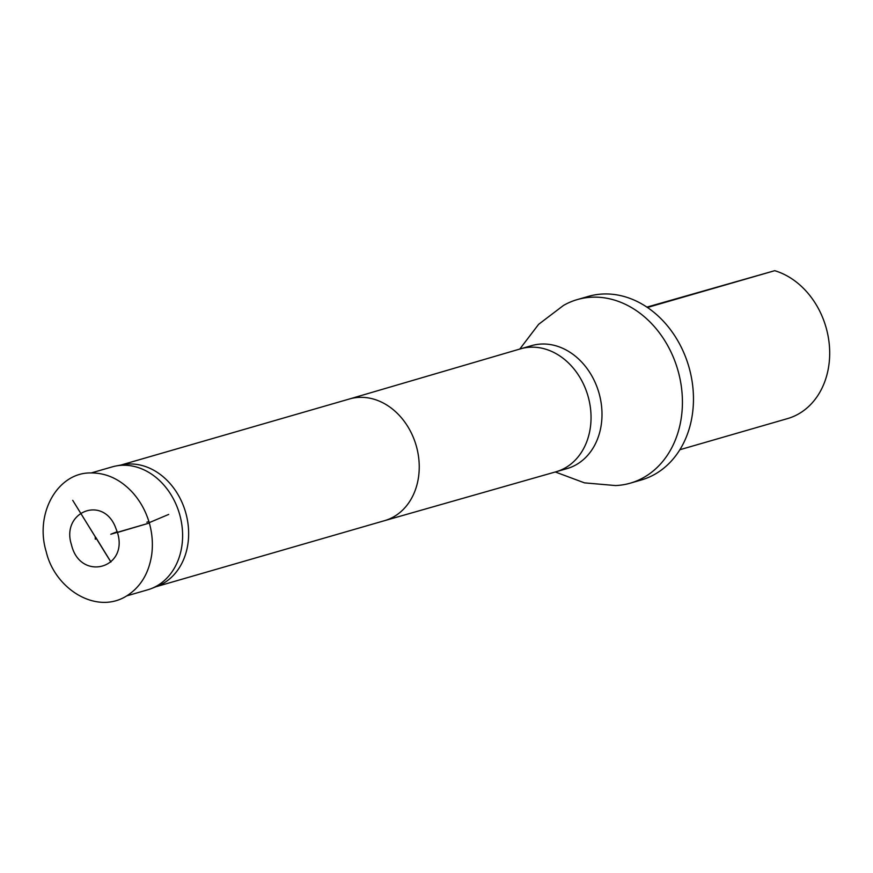 <?xml version="1.0" encoding="UTF-8"?>
<svg xmlns="http://www.w3.org/2000/svg" width="873" height="873" viewBox="0 0 873 873"><rect width="100%" height="100%" fill="white"/><g stroke="black" fill="none" stroke-linecap="round" stroke-linejoin="round"><path stroke-width="1.31" d="M117.44 532.465L114.985 526.048C101.606 495.187 60.924 512.615 71.466 544.774C80.141 581.778 128.909 568.803 117.44 532.465L149.348 523.036C145.911 511.316 140.291 501.113 132.489 492.416C120.31 479.288 106.364 472.795 90.661 472.937C57.825 472.479 34.418 513.28 46.247 551.812C54.726 588.369 95.626 614.952 126.225 596.204C140.269 587.464 148.748 573.725 151.662 554.988C153.102 544.392 152.328 533.741 149.348 523.036L110.806 534.243L117.222 531.679M91.283 472.926L112.17 466.891A63.98 51.627 73.9 0 1 116.065 465.964A63.98 51.627 73.9 0 1 179.652 514.448A63.98 51.627 73.9 0 1 151.487 588.522A63.98 51.627 73.9 0 1 147.701 589.81L126.814 595.855M679.881 449.726L787.566 418.593A77.184 62.289 -106.1 0 0 829.35 345.261A77.184 62.289 -106.1 0 0 774.733 270.685L646.893 307.121M774.733 270.685L647.428 307.482M116.065 465.964L122.777 464.698A63.325 51.103 73.9 0 1 185.72 512.691A63.325 51.103 73.9 0 1 157.838 586.001L151.487 588.522M519.773 349.069L538.63 324.32L563.5 305.43A95.539 77.097 73.9 0 1 577.228 299.603A95.539 77.097 73.9 0 1 678.005 370.621A95.539 77.097 73.9 0 1 630.284 483.162A95.539 77.097 73.9 0 1 615.563 485.563L584.463 482.856L555.304 471.987M630.284 483.162L641.328 479.975A95.539 77.097 -106.1 0 0 689.048 367.424A95.539 77.097 -106.1 0 0 588.271 296.416L577.228 299.603M149.228 522.643L168.685 514.426M349.364 399.005A63.325 51.103 73.9 0 1 349.516 398.961A63.325 51.103 73.9 0 1 416.312 446.027A63.325 51.103 73.9 0 1 384.687 520.624A63.325 51.103 73.9 0 1 384.535 520.668M349.44 398.983L520.45 348.862A63.98 51.627 73.9 0 1 520.592 348.818A63.98 51.627 73.9 0 1 588.086 396.375A63.98 51.627 73.9 0 1 556.134 471.747A63.98 51.627 73.9 0 1 555.981 471.791L384.611 520.646M520.592 348.818L531.548 345.653A63.98 51.627 73.9 0 1 599.042 393.21A63.98 51.627 73.9 0 1 567.079 468.583L556.134 471.747M95.583 539.099L95.179 537.528L95.528 538.827L96.368 538.663L95.583 538.936L95.714 537.266L110.947 562.005M110.893 562.048L72.721 500.327L96.183 538.325L95.244 537.779L95.299 539.208L95.452 537.179M146.86 522.207L147.941 521.868L146.86 522.207M349.516 398.961L120.823 465.069M384.687 520.624L155.994 586.732"/></g></svg>
